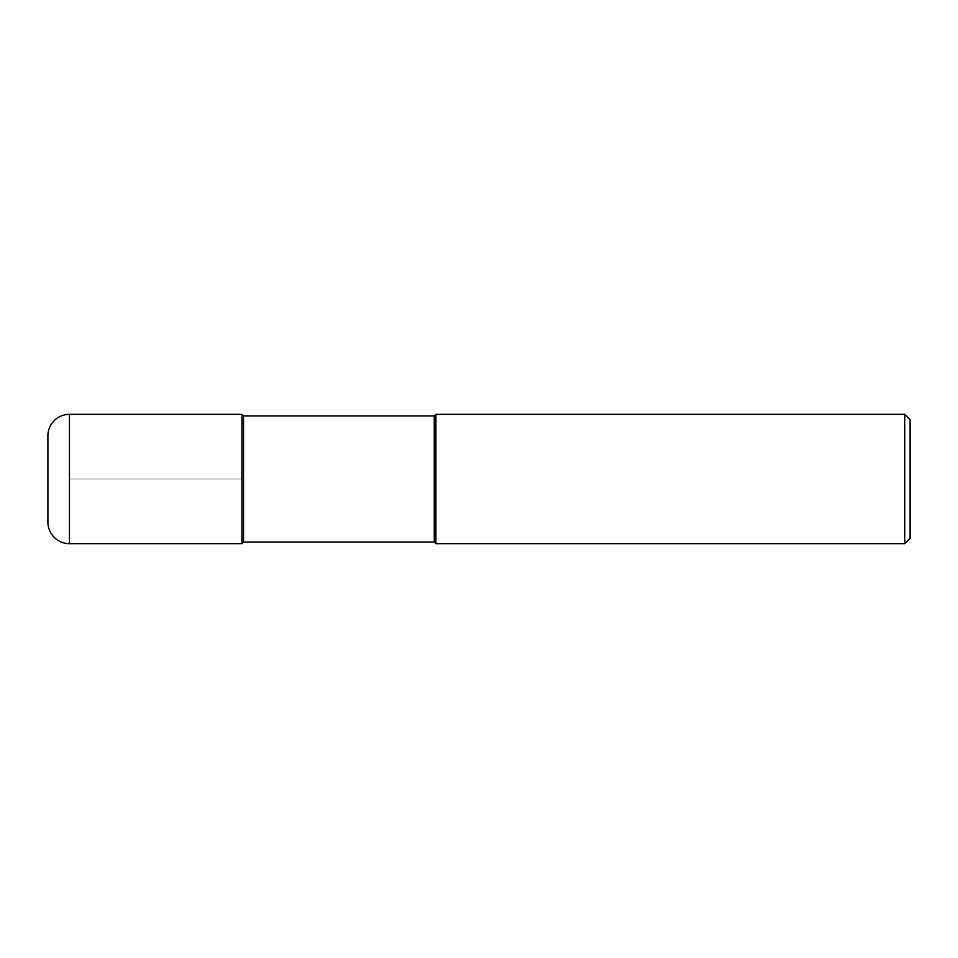 <?xml version="1.0" encoding="UTF-8"?>
<svg xmlns="http://www.w3.org/2000/svg" width="958" height="958" viewBox="0 0 958 958"><rect width="100%" height="100%" fill="white"/><g stroke="black" fill="none" stroke-linecap="round" stroke-linejoin="round"><path stroke-width="0.72" stroke-dasharray="4.79 3.59" d="M241.895 414.335L241.895 543.665L241.895 414.335M47.9 522.11L47.9 435.89M243.512 542.048L243.512 415.952M434.273 415.952L434.273 542.048M435.89 543.665L435.89 414.335M904.711 414.335L904.711 543.665M910.1 419.724L910.1 538.276M69.455 479L241.895 479L69.455 479M69.455 543.665L69.455 414.335"/><path stroke-width="1.44" d="M243.512 415.952L241.895 414.335L69.455 414.335L69.455 543.665L241.895 543.665L241.895 414.335L241.895 543.665L243.512 542.048L434.273 542.048L434.273 415.952L243.512 415.952L243.512 542.048M69.455 543.665A21.555 21.555 0 0 1 47.9 522.11L47.9 435.89A21.555 21.555 0 0 1 69.455 414.335M434.273 415.952L435.89 414.335L435.89 543.665L434.273 542.048M435.89 414.335L904.711 414.335L904.711 543.665L435.89 543.665M904.711 543.665L910.1 538.276L910.1 419.724L904.711 414.335"/></g></svg>
